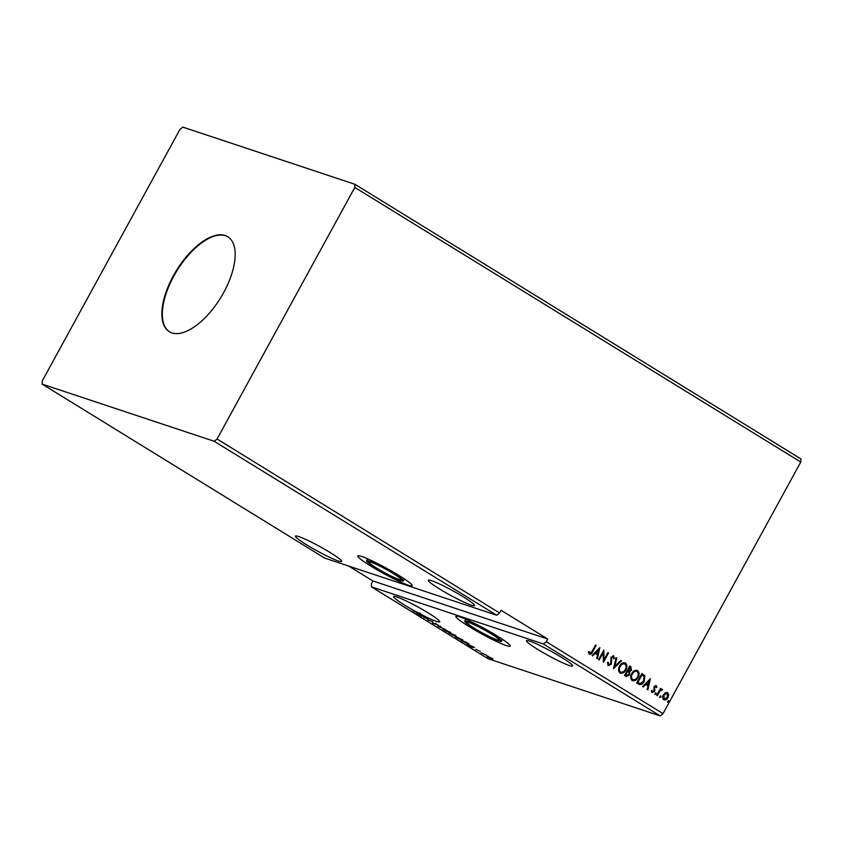 <?xml version="1.0" encoding="UTF-8"?>
<svg xmlns="http://www.w3.org/2000/svg" width="843" height="843" viewBox="0 0 843 843"><rect width="100%" height="100%" fill="white"/><g stroke="black" fill="none" stroke-linecap="round" stroke-linejoin="round"><path stroke-width="1.26" d="M474.672 628.446A18.588 1.791 -151.3 0 0 499.372 640.164A18.588 1.791 -151.3 0 0 491.458 634.02A18.588 1.791 -151.3 0 0 466.759 622.303A18.588 1.791 -151.3 0 0 474.672 628.446M376.61 568.056A18.588 1.791 -151.3 0 0 401.31 579.773A18.588 1.791 -151.3 0 0 393.396 573.64A18.588 1.791 -151.3 0 0 368.697 561.923A18.588 1.791 -151.3 0 0 376.61 568.056M375.567 567.708A20.917 2.013 28.7 0 1 366.652 560.806A20.917 2.013 28.7 0 1 394.44 573.988A20.917 2.013 28.7 0 1 403.354 580.89A20.917 2.013 28.7 0 1 375.567 567.708M398.992 575.495A30.991 2.993 28.7 0 1 412.185 585.727A30.991 2.993 28.7 0 1 371.015 566.201A30.991 2.993 28.7 0 1 357.822 555.969A30.991 2.993 28.7 0 1 398.992 575.495M492.512 634.368A20.917 2.013 -151.3 0 0 464.725 621.186A20.917 2.013 -151.3 0 0 473.629 628.098A20.917 2.013 -151.3 0 0 501.416 641.281A20.917 2.013 -151.3 0 0 492.512 634.368M469.087 626.591A30.991 2.993 -151.3 0 0 510.247 646.117A30.991 2.993 -151.3 0 0 497.054 635.875A30.991 2.993 -151.3 0 0 455.894 616.349A30.991 2.993 -151.3 0 0 469.087 626.591M306.683 544.831A26.333 2.54 -151.3 0 0 341.668 561.427A26.333 2.54 -151.3 0 0 330.456 552.723A26.333 2.54 -151.3 0 0 295.461 536.127A26.333 2.54 -151.3 0 0 306.683 544.831M463.323 596.865A26.333 2.54 28.7 0 1 474.546 605.569A26.333 2.54 28.7 0 1 439.551 588.972A26.333 2.54 28.7 0 1 428.339 580.269A26.333 2.54 28.7 0 1 463.323 596.865M537.613 649.352A26.333 2.54 -151.3 0 0 572.608 665.949A26.333 2.54 -151.3 0 0 561.396 657.255A26.333 2.54 -151.3 0 0 526.401 640.659A26.333 2.54 -151.3 0 0 537.613 649.352M419.256 613.462A26.333 2.54 28.7 0 1 404.745 605.211A26.333 2.54 28.7 0 1 393.533 596.517A26.333 2.54 28.7 0 1 428.518 613.114A26.333 2.54 28.7 0 1 439.74 621.818A26.333 2.54 28.7 0 1 420.183 613.946L412.743 610.606L416.347 612.492L419.256 613.462L419.551 612.914A26.333 2.54 -151.3 0 0 420.478 613.398L420.183 613.946M173.342 275.83A55.775 25.975 -58.4 0 0 169.274 331.689A55.775 25.975 -58.4 0 0 223.69 292.563A55.775 25.975 -58.4 0 0 227.768 236.704A55.775 25.975 -58.4 0 0 173.342 275.83M228 236.851A55.775 25.975 -58.4 0 0 173.806 276.125A55.775 25.975 -58.4 0 0 169.506 331.826M42.15 384.123L324.671 558.087L496.706 615.232L499.583 612.998L217.062 439.024L354.808 187.441L800.766 462.048L800.85 458.877L354.882 184.269L182.857 127.124L179.97 129.358L42.234 380.952L42.15 384.123L214.185 441.268L496.706 615.232M423.618 617.434L427.886 618.667L428.318 619.974L432.596 621.576L427.707 619.942L427.253 618.636L423.702 617.276M437.865 626.201L440.141 626.223L440.826 626.644L439.098 626.634L445.483 629.51L437.865 626.201M448.866 632.977L453.766 634.6L455.589 636.075L448.866 632.977M454.914 635.316L455.715 635.833M462.923 641.628L461.016 640.459L465.916 642.092L468.919 643.989L462.976 641.523M489.509 657.14L492.902 659.226L488.097 657.15C486.748 656.265 486.601 655.991 487.633 656.339L489.509 657.14M488.15 657.045L488.097 657.15C486.748 656.265 486.601 655.991 487.633 656.339M481.026 652.788L486.748 655.306L481.026 652.788M480.31 651.312L475.694 649.373L480.31 651.312M660.143 715.876L488.118 658.731L371.373 586.844L543.398 643.989L660.143 715.876L663.03 713.642L800.766 462.048M474.398 647.319L472.228 647.361L466.885 644.073L474.398 647.319M455.905 636.623L461.606 639.394C463.46 640.627 463.661 640.996 462.217 640.501L456.506 637.719C454.683 636.507 454.482 636.138 455.905 636.623L454.999 636.486M463.144 640.648L462.217 640.501L462.501 639.985M443.745 629.141L449.445 631.913C451.311 633.146 451.511 633.514 450.057 633.019L444.345 630.237C442.522 629.026 442.322 628.657 443.745 629.141L442.838 628.994M450.994 633.167L450.057 633.019L450.341 632.503M432.554 622.966L434.988 624.094L435.146 623.43L438.497 625.401L432.628 622.84M423.903 616.222L421.732 616.265L416.389 612.977L423.903 616.222M214.185 441.268L217.062 439.024M348.781 566.096L372.933 580.975L371.447 583.672L371.373 586.844M372.933 580.975L547.76 639.047L501.069 610.29L499.583 612.998M547.76 639.047L546.285 641.755L663.03 713.642M665.348 692.714L667.677 692.619L668.741 694.801L668.004 697.635C666.95 699.606 665.527 700.322 663.747 699.774C662.419 698.415 662.303 696.75 663.399 694.801L665.348 692.714M667.266 692.419L668.741 694.801M661.702 690.08L659.995 691.018L657.319 695.654L656.686 695.264L660.48 688.352L661.112 688.742L660.554 689.753L662.619 689.816L661.492 690.006M662.092 689.205L662.619 689.816M655.759 686.423L654.453 687.698L654.579 691.46L652.155 692.64L651.376 690.902L652.082 690.491L652.556 691.745L653.926 691.102L653.999 686.624L656.191 685.549L656.866 687.277L656.17 687.646L655.548 686.35M655.959 685.433L656.866 687.277M638.583 684.116L636.676 682.946L641.86 673.483L644.863 675.78L644.231 681.429C642.83 684.221 640.943 685.117 638.583 684.116L639.479 684.548M624.526 675.464L629.71 665.991L630.87 666.708L631.46 670.217L629.595 671.755L629.563 674.969L626.159 676.465L624.526 675.464M613.525 668.689L616.085 657.603L616.77 658.025L614.832 666.434L620.754 660.48L621.439 660.901L613.525 668.689M599.278 659.911L598.646 659.532L603.83 650.058L604.052 659.637L607.919 652.577L608.551 652.967L603.367 662.429L603.135 652.872L599.278 659.911M592.102 651.26L595.558 644.958L596.18 645.348L592.682 651.744C591.997 653.62 590.89 654.421 589.373 654.136L588.425 652.103L589.141 651.565L590.047 653.23L592.102 651.26M599.847 647.603L597.392 658.752L596.707 658.33L597.529 654.779L595.232 653.367L592.734 655.886L592.049 655.464L599.847 647.603M608.003 662.282L608.414 664.653L610.722 663.841L611.027 657.119L613.704 655.812L614.399 658.383L613.588 658.668L613.167 656.781L611.681 657.466L611.344 664.242L608.214 665.738L607.508 662.545L608.277 662.377L608.772 664.779M613.283 655.643L614.399 658.383M619.552 666.128C620.985 663.399 622.935 662.356 625.401 663.019C627.245 664.937 627.403 667.245 625.864 669.953C624.421 672.682 622.471 673.694 620.005 672.999C618.193 671.091 618.045 668.805 619.552 666.128M624.895 662.777L625.127 662.925C626.971 664.842 627.118 667.15 625.58 669.858L625.864 669.953M620.543 673.262L620.005 672.999M631.702 673.61C633.135 670.88 635.085 669.848 637.561 670.501C639.405 672.419 639.552 674.727 638.014 677.435C636.581 680.164 634.621 681.186 632.155 680.491C630.353 678.583 630.206 676.286 631.702 673.61M637.045 670.259L637.276 670.406C639.12 672.324 639.279 674.632 637.74 677.34L638.014 677.435M632.693 680.744L632.155 680.491M650.353 678.699L647.888 689.848L647.203 689.426L648.025 685.875L645.738 684.463L643.23 686.982L642.545 686.56L650.353 678.699M655.064 693.378L656.023 692.914L656.117 694.021L655.159 694.484L655.822 692.841M655.738 692.82L656.117 694.021L655.159 694.484M659.89 696.339L660.838 695.875L660.933 696.992L659.974 697.456L660.649 695.812M660.564 695.781L660.933 696.992L659.974 697.456M667.74 701.186L668.699 700.712L668.794 701.829L667.835 702.293L668.499 700.649M668.415 700.628L668.794 701.829L667.835 702.293M546.285 641.755L543.398 643.989M354.808 187.441L354.882 184.269M595.527 645.021L596.18 645.348M595.906 645.253L592.408 651.65C591.712 653.525 590.606 654.326 589.088 654.052M588.867 651.47L589.563 652.777M589.278 652.682L589.9 653.167M599.615 647.845L597.129 658.594M592.503 655.738L595.232 653.367M598.656 649.921L595.759 652.471L597.792 653.641L598.656 649.921L596.033 652.566L597.792 653.641M603.683 650.322L604.052 659.637M607.887 652.64L608.551 652.967M608.267 652.872L603.219 662.092M599.025 659.763L603.135 652.872M612.882 656.686L611.681 657.466M611.407 657.382L611.396 658.931M611.112 658.836L611.649 660.354M611.375 660.259L611.344 664.242M611.059 664.147L607.929 665.643M616.075 657.677L616.77 658.025M616.496 657.94L614.832 666.434M620.701 660.522L621.439 660.901M621.154 660.807L613.588 668.425M625.58 669.858C624.147 672.588 622.187 673.61 619.721 672.914M624.621 663.915C622.629 663.388 621.059 664.221 619.9 666.413C618.699 668.552 618.804 670.385 620.237 671.924L620.806 672.166M624.368 663.778L624.905 664.01C622.903 663.483 621.333 664.316 620.185 666.507C618.973 668.647 619.089 670.48 620.511 672.019L620.669 672.124M620.237 671.924L620.511 672.019C622.503 672.588 624.083 671.776 625.232 669.563C626.454 667.414 626.338 665.559 624.905 664.01M629.679 666.054L630.585 666.613L631.46 670.217M631.186 670.122L629.595 671.755M629.321 671.66L629.563 674.969M629.278 674.874L625.885 676.381M626.128 675.232L628.931 674.579L628.867 672.282L627.614 671.355L625.411 674.79L626.886 675.58M628.183 670.491L630.827 669.837L629.805 667.35L627.866 670.29L628.889 670.807M627.866 670.29L628.752 670.775M629.805 667.35L628.151 670.385M625.411 674.79L626.77 675.549M627.614 671.355L625.685 674.874M637.74 677.34C636.296 680.069 634.347 681.091 631.881 680.396M636.771 671.397C634.779 670.87 633.209 671.702 632.06 673.905C630.849 676.033 630.954 677.867 632.387 679.405L632.956 679.648M636.518 671.27L637.055 671.492C635.064 670.965 633.483 671.797 632.334 673.989C631.122 676.128 631.238 677.962 632.671 679.5L632.819 679.616M632.387 679.405L632.671 679.5C634.663 680.069 636.233 679.258 637.392 677.045C638.604 674.895 638.488 673.051 637.055 671.492M641.829 673.536L644.863 675.78M644.579 675.686L644.231 681.429M643.957 681.334L639.331 684.495M641.966 674.832L637.845 682.366L640.332 683.578L643.609 681.039L644.041 676.465L641.681 674.748L637.561 682.272L640.048 683.483M640.332 683.578L639.774 683.431M650.111 678.942L647.624 689.69M642.998 686.834L645.738 684.463M649.152 681.018L646.254 683.568L648.288 684.737L649.152 681.018L646.528 683.662L648.288 684.737M655.485 686.328L654.642 686.982M654.368 686.887L654.453 687.698M654.179 687.603L654.958 690.259M654.674 690.164L654.579 691.46M654.294 691.365L651.881 692.546M651.808 690.396L652.271 691.65M655.833 693.926L654.874 694.39M660.448 688.404L661.112 688.742M660.828 688.647L660.554 689.753M662.335 689.732L661.787 690.154M661.418 689.985L659.995 691.018M659.711 690.923L657.076 695.507M660.659 696.898L659.7 697.361M668.457 694.706L668.004 697.635M667.73 697.54C666.665 699.511 665.253 700.227 663.473 699.69M666.929 693.367L663.736 695.096L664.368 699.005M666.781 693.294L664.021 695.19L664.221 698.973L667.371 697.256L667.203 693.462M668.51 701.734L667.551 702.198M420.478 613.398L419.466 613.072M472.512 646.95L470.752 645.864L472.512 646.95M491.606 658.794L488.255 656.729L491.406 658.141M488.318 656.602L488.529 657.298M466.042 642.313L462.154 641.017L467.802 643.968L466.095 642.197M461.585 640.111C462.733 640.511 462.586 640.216 461.132 639.247L456.537 637.013C455.389 636.623 455.536 636.908 456.98 637.866L461.585 640.111C462.733 640.511 462.586 640.216 461.132 639.247L461.184 639.142M456.6 636.876L456.537 637.013C455.389 636.623 455.536 636.908 456.98 637.866M454.946 635.685L452.322 634.305L454.598 635.116M452.133 634.336L449.993 633.536L453.186 635.243L452.259 634.105M449.435 632.629C450.584 633.019 450.425 632.735 448.971 631.765L444.377 629.531C443.239 629.141 443.386 629.426 444.83 630.385L449.435 632.629C450.584 633.019 450.425 632.735 448.971 631.765L449.024 631.66M444.451 629.394L444.377 629.531C443.239 629.141 443.386 629.426 444.83 630.385M435.557 623.588L435.262 624.126M435.82 623.24L435.452 623.767M427.854 619.32L427.675 618.604M422.006 615.854L420.246 614.768L422.006 615.854M367.717 558.867L366.652 560.806M465.779 619.257L464.725 621.186M492.122 658.878L492.417 658.33M487.739 656.655L488.034 656.117M468.592 644.105L468.887 643.557M462.333 640.227L462.628 639.689M455.8 636.897L456.095 636.349M455.22 635.727L455.515 635.19M453.481 635.285L453.776 634.747M450.183 632.745L450.478 632.208M443.639 629.415L443.934 628.867M432.491 622.629L432.786 622.092M502.47 639.342L501.416 641.281M404.408 578.962L403.354 580.89"/></g></svg>
